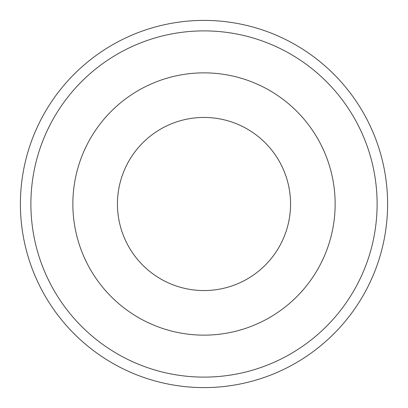 <?xml version="1.0" encoding="UTF-8"?>
<svg xmlns="http://www.w3.org/2000/svg" width="408" height="408" viewBox="0 0 408 408"><rect width="100%" height="100%" fill="white"/><g stroke="black" fill="none" stroke-linecap="round" stroke-linejoin="round"><path stroke-width="0.61" d="M204 117.448A86.552 86.552 0 0 1 290.552 204A86.552 86.552 0 0 1 204 290.552A86.552 86.552 0 0 1 117.448 204A86.552 86.552 0 0 1 204 117.448M204 72.859A131.141 131.141 0 0 1 335.141 204A131.141 131.141 0 0 1 204 335.141A131.141 131.141 0 0 1 72.859 204A131.141 131.141 0 0 1 204 72.859M204 377.109A173.109 173.109 0 0 1 30.891 204A173.109 173.109 0 0 1 204 30.891A173.109 173.109 0 0 1 377.109 204A173.109 173.109 0 0 1 204 377.109M204 387.6A183.6 183.6 0 0 1 20.4 204A183.6 183.6 0 0 1 204 20.4A183.6 183.6 0 0 1 387.6 204A183.6 183.6 0 0 1 204 387.6"/></g></svg>
